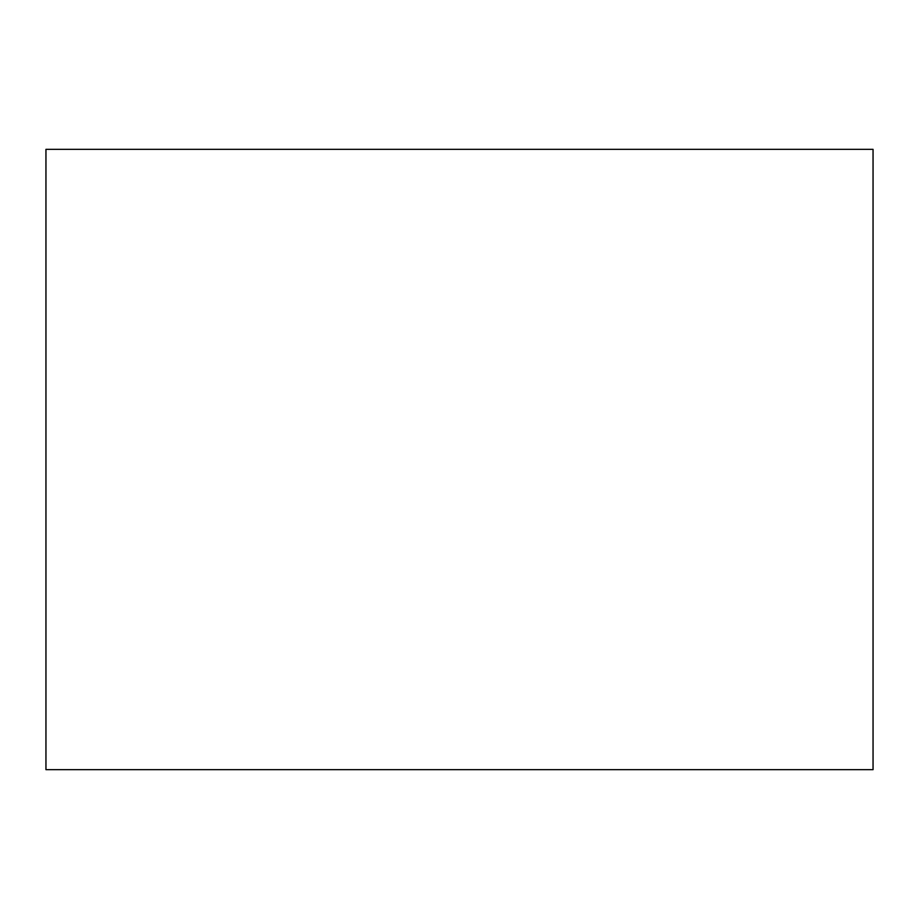 <?xml version="1.0" encoding="UTF-8"?>
<svg xmlns="http://www.w3.org/2000/svg" width="919" height="919" viewBox="0 0 919 919"><rect width="100%" height="100%" fill="white"/><g stroke="black" fill="none" stroke-linecap="round" stroke-linejoin="round"><path stroke-width="1.38" d="M45.95 769.662L873.05 769.662L873.05 149.338L45.95 149.338L45.95 769.662L873.05 769.662L873.05 149.338L45.95 149.338L45.95 769.662"/></g></svg>
